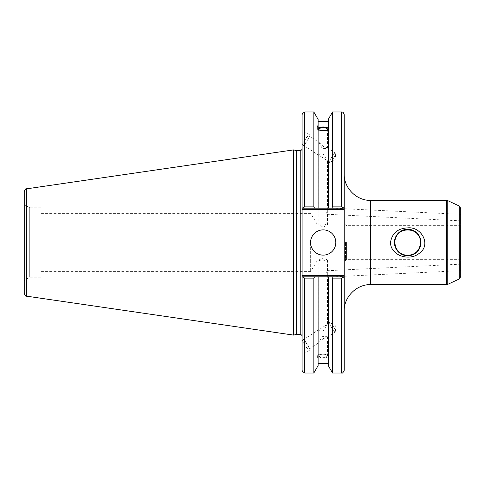 <?xml version="1.0" encoding="UTF-8"?>
<svg xmlns="http://www.w3.org/2000/svg" width="485" height="485" viewBox="0 0 485 485"><rect width="100%" height="100%" fill="white"/><g stroke="black" fill="none" stroke-linecap="round" stroke-linejoin="round"><path stroke-width="0.36" stroke-dasharray="2.42 1.82" d="M460.75 270.685L460.75 264.155L460.75 270.685L327.49 277.05L327.49 324.168L323.192 330.855C320.706 331.57 319.275 331.225 318.887 329.824L327.49 324.168M327.339 277.256L325.993 272.94L327.339 270.727L327.339 277.256M460.75 214.315L460.75 220.845L460.75 214.315L327.49 207.95L327.49 160.832L318.887 155.176L318.887 225.058C319.148 224.319 320.579 223.985 323.192 224.058L327.49 225.058L323.192 226.998L318.887 225.058M327.339 207.744L325.993 212.06L327.339 214.273L327.339 207.744M460.75 242.5L460.75 223.009L460.75 242.5M460.75 208.386L460.75 276.614M346.563 242.5L346.563 259.342L346.563 242.5M344.198 275.516L344.198 209.484L302.1 209.484L302.1 275.516L344.198 275.516L344.198 276.844L344.198 173.885L344.198 311.115M344.198 114.648L344.198 209.484M341.549 373.007L341.549 278.117L344.198 276.844L344.198 370.352M345.526 242.5L345.526 261.063L345.526 242.5M317.002 242.5L317.002 223.937L317.002 242.5M318.887 259.942C319.148 260.681 320.579 261.015 323.192 260.942L327.49 259.942L323.192 258.002L318.887 259.942L318.887 329.824M310.655 242.5L310.655 271.63L310.655 242.5M41.092 242.5L41.092 213.37L41.092 242.5M318.887 355.741A4.298 1.473 180 0 1 323.192 354.274A4.298 1.473 180 0 1 327.49 355.741A4.298 1.473 180 0 1 323.192 357.215A4.298 1.473 180 0 1 318.887 355.741L319.185 342.483L309.024 349.17A5.48 1.073 -123.3 0 1 304.732 344.586A5.48 1.073 -123.3 0 1 302.998 340.009A5.48 1.073 -123.3 0 1 306.908 343.998A5.48 1.073 -123.3 0 1 309.024 349.17M323.192 338.657L327.193 337.214L327.49 336.748L322.452 336.311L318.887 342.404L323.192 338.657M328.757 355.741A5.571 1.904 180 0 1 323.192 357.645A5.571 1.904 180 0 1 317.62 355.741A5.571 1.904 180 0 1 323.192 353.838A5.571 1.904 180 0 1 328.757 355.741L328.757 358.979L328.266 355.438C324.883 353.844 321.494 353.844 318.111 355.438L318.111 357.378C317.475 358.961 317.475 359.482 318.111 358.942L318.111 357.002C321.494 358.354 324.883 358.354 328.266 357.002L328.266 358.942L328.757 358.979M317.62 355.741L317.62 358.979L318.111 358.942L318.111 365.605M331.237 327.151A5.48 1.073 -123.3 0 1 329.503 322.574A5.48 1.073 -123.3 0 1 329.97 322.634A5.48 1.073 -123.3 0 1 333.413 326.563A5.48 1.073 -123.3 0 1 335.656 331.273A5.48 1.073 -123.3 0 1 335.529 331.728A5.48 1.073 -123.3 0 1 331.237 327.151M302.21 339.488A6.632 1.303 -123.3 0 1 302.367 339.051A6.632 1.303 -123.3 0 1 307.096 343.877A6.632 1.303 -123.3 0 1 309.654 350.128A6.632 1.303 -123.3 0 1 305.465 346.096A6.632 1.303 -123.3 0 1 302.21 339.488M302.1 339.555L302.1 355.099L302.1 339.555M328.266 357.378L328.266 276.844L343.816 276.844M332.54 373.007L332.54 278.117L331.801 276.844M328.266 365.605L328.266 358.942M328.266 355.438L328.266 357.002M318.111 355.438L318.111 276.844L328.266 276.844M318.111 357.378L318.111 357.002M318.887 155.176C319.275 153.775 320.706 153.43 323.192 154.145L327.49 160.832M318.887 129.259L318.887 142.596L322.458 148.689L327.49 148.252L327.193 147.786L323.192 146.343L319.185 142.517L309.024 135.83A5.48 1.073 123.3 0 1 306.908 141.002A5.48 1.073 123.3 0 1 302.998 144.991A5.48 1.073 123.3 0 1 304.732 140.414A5.48 1.073 123.3 0 1 309.024 135.83M318.111 128.476A5.571 1.904 0 0 0 317.62 129.259A5.571 1.904 0 0 0 323.192 131.162A5.571 1.904 0 0 0 328.757 129.259L328.757 126.021M302.1 209.484L302.1 208.156L344.198 208.156L328.266 208.156L328.266 119.395M328.266 208.156L318.111 208.156L318.111 121.456L318.111 208.156L302.1 208.156L302.1 114.648M328.757 129.259A5.571 1.904 0 0 0 328.266 128.476M331.801 208.156L332.54 206.883L332.54 111.993M331.237 157.849A5.48 1.073 -56.7 0 0 329.503 162.427A5.48 1.073 -56.7 0 0 329.97 162.366A5.48 1.073 -56.7 0 0 333.413 158.437A5.48 1.073 -56.7 0 0 335.656 153.727A5.48 1.073 -56.7 0 0 335.529 153.272A5.48 1.073 -56.7 0 0 331.237 157.849M302.21 145.512A6.632 1.303 -56.7 0 0 302.367 145.949A6.632 1.303 -56.7 0 0 307.096 141.123A6.632 1.303 -56.7 0 0 309.654 134.872A6.632 1.303 -56.7 0 0 305.465 138.904A6.632 1.303 -56.7 0 0 302.21 145.512M302.1 145.445L302.1 129.901L302.1 145.445M302.1 242.5L302.1 149.35L302.1 242.5M302.1 370.352L302.1 275.516M296.65 334.323L296.65 150.677M343.816 208.156L341.549 206.883L341.549 111.993M302.1 276.844L318.111 276.844M302.482 276.844L304.756 278.117L304.756 373.007M313.837 373.007L313.837 278.117L304.756 278.117M314.577 276.844L313.837 278.117M304.756 111.993L304.756 206.883L302.482 208.156M304.756 206.883L313.837 206.883L314.577 208.156M24.25 293.534L24.25 204.609L24.25 280.391L24.25 204.609L29.706 207.762L29.706 277.238L29.706 207.762L41.092 207.762L41.092 277.238L29.706 277.238L24.25 280.391M293.68 335.117L293.68 149.883M344.198 208.156L302.1 208.156M341.549 278.117L332.54 278.117M313.837 206.883L313.837 111.993M310.558 242.5A12.628 12.628 0 0 0 329.503 253.437A12.628 12.628 0 0 0 329.503 231.563A12.628 12.628 0 0 0 310.558 242.5M318.111 208.156L318.111 119.395M41.092 277.238L41.092 207.762M458.101 242.5L458.101 259.342L458.101 242.5M459.216 279.014L459.216 205.986M447.776 200.651L447.776 284.349M446.655 284.598L446.655 200.402M370.716 200.402L370.716 284.598M300.773 334.323L300.773 150.677M26.517 188.847L26.517 296.153M460.75 264.155L327.339 270.727M460.75 220.845L327.339 214.273M41.092 271.63L310.655 271.63L317.002 261.063L345.526 261.063L346.563 259.342L458.101 259.342C459.113 258.966 459.998 259.851 460.75 261.991M41.092 213.37L310.655 213.37L317.002 223.937L345.526 223.937L346.563 225.658L458.101 225.658C459.113 226.034 459.998 225.149 460.75 223.009M327.49 259.942L327.49 270.915M327.49 336.748L327.49 355.741M335.656 331.273L335.214 325.374L329.97 322.634M329.503 322.574L327.193 324.089M319.185 329.357L302.998 340.009M335.529 331.728L327.193 337.214M309.654 350.128L302.1 355.099M327.49 225.058L327.49 214.085M327.49 148.252L327.49 129.259M317.62 129.259L317.62 126.021M329.97 162.366L335.214 159.626L335.656 153.727M335.529 153.272L327.193 147.786M329.503 162.427L327.193 160.911M319.185 155.643L302.998 144.991M309.654 134.872L302.1 129.901"/><path stroke-width="0.73" d="M394.814 242.5C395.639 250.454 399.937 254.752 407.715 255.401C415.487 254.752 419.786 250.454 420.61 242.5C421.222 225.792 394.202 225.792 394.814 242.5A12.901 12.901 0 0 1 414.16 231.327A12.901 12.901 0 0 1 414.16 253.673A12.901 12.901 0 0 1 394.814 242.5M394.45 242.5A13.259 13.259 0 0 0 414.342 253.982A13.259 13.259 0 0 0 414.342 231.018A13.259 13.259 0 0 0 394.45 242.5M390.474 242.5C392.038 233.2 397.785 228.326 407.715 227.883C421.447 226.356 431.632 244.949 419.252 253.322C409.558 261.451 390.71 255.91 390.474 242.5M460.75 242.5L460.75 208.386L459.216 205.986L459.216 279.014L460.75 276.614L460.75 242.5M459.216 279.014L447.776 284.349L447.776 200.651L370.716 200.402L370.716 284.598C356.548 284.234 343.835 296.947 344.198 311.115L344.198 275.516L302.1 275.516L302.1 370.352C303.361 373.977 303.968 372.498 304.756 373.007L304.756 278.117L302.1 276.844M344.198 208.156L344.198 114.648C342.937 111.023 342.331 112.502 341.549 111.993L341.549 206.883L344.198 208.156L344.198 275.516M344.198 370.352L344.198 276.844L341.549 278.117L341.549 373.007C342.216 373.668 343.101 372.783 344.198 370.352M343.816 276.844L331.801 276.844L332.54 278.117L332.54 373.007L341.549 373.007M331.801 276.844L328.266 276.844L328.266 365.605L332.54 373.007M318.887 129.259A4.298 1.473 180 0 1 323.192 127.785A4.298 1.473 180 0 1 327.49 129.259A4.298 1.473 180 0 1 323.192 130.726A4.298 1.473 180 0 1 318.887 129.259M328.757 126.021L328.266 127.622L328.266 126.058L328.757 126.021M328.266 129.562C324.883 131.156 321.494 131.156 318.111 129.562M318.111 127.622C317.475 126.039 317.475 125.518 318.111 126.058L318.111 208.156L343.816 208.156M317.62 126.021L318.111 126.058L318.111 119.395L313.837 111.993L313.837 206.883L304.756 206.883L304.756 111.993C303.968 112.502 303.361 111.023 302.1 114.648L302.1 209.484L344.198 209.484M318.111 127.998C321.494 126.646 324.883 126.646 328.266 127.998M328.266 128.476A5.571 1.904 0 0 0 323.192 127.355A5.571 1.904 0 0 0 318.111 128.476M328.266 127.622L328.266 208.156M328.266 126.058L328.266 119.395L332.54 111.993L332.54 206.883L331.801 208.156M302.1 275.516L302.1 209.484M296.65 334.323L296.65 150.677L300.773 150.677L300.773 334.323L296.65 334.323L293.68 335.117L26.517 296.153L26.517 188.847C25.99 188.295 25.238 189.168 24.25 191.466L24.25 293.534C25.238 295.832 25.99 296.705 26.517 296.153M332.54 206.883L341.549 206.883L332.54 206.883M328.266 276.844L302.482 276.844M304.756 278.117L313.837 278.117L314.577 276.844M313.837 278.117L313.837 373.007L304.756 373.007M302.1 208.156L304.756 206.883M24.25 204.609L24.25 191.466M26.517 188.847L293.68 149.883L293.68 335.117M302.482 208.156L318.111 208.156M332.54 278.117L341.549 278.117M314.577 208.156L313.837 206.883M310.558 242.5A12.628 12.628 0 0 1 329.503 231.563A12.628 12.628 0 0 1 329.503 253.437A12.628 12.628 0 0 1 310.558 242.5M318.111 276.844L318.111 365.605L313.837 373.007M446.655 200.402L446.655 284.598L447.776 284.349M459.216 205.986L447.776 200.651M370.716 284.598L446.655 284.598M370.716 200.402C356.548 200.766 343.835 188.053 344.198 173.885M300.773 334.323L302.1 335.65M300.773 150.677L302.1 149.35M304.756 111.993L313.837 111.993M332.54 111.993L341.549 111.993M318.111 121.456L328.266 121.456M318.111 363.544L328.266 363.544M296.65 150.677L293.68 149.883"/></g></svg>
